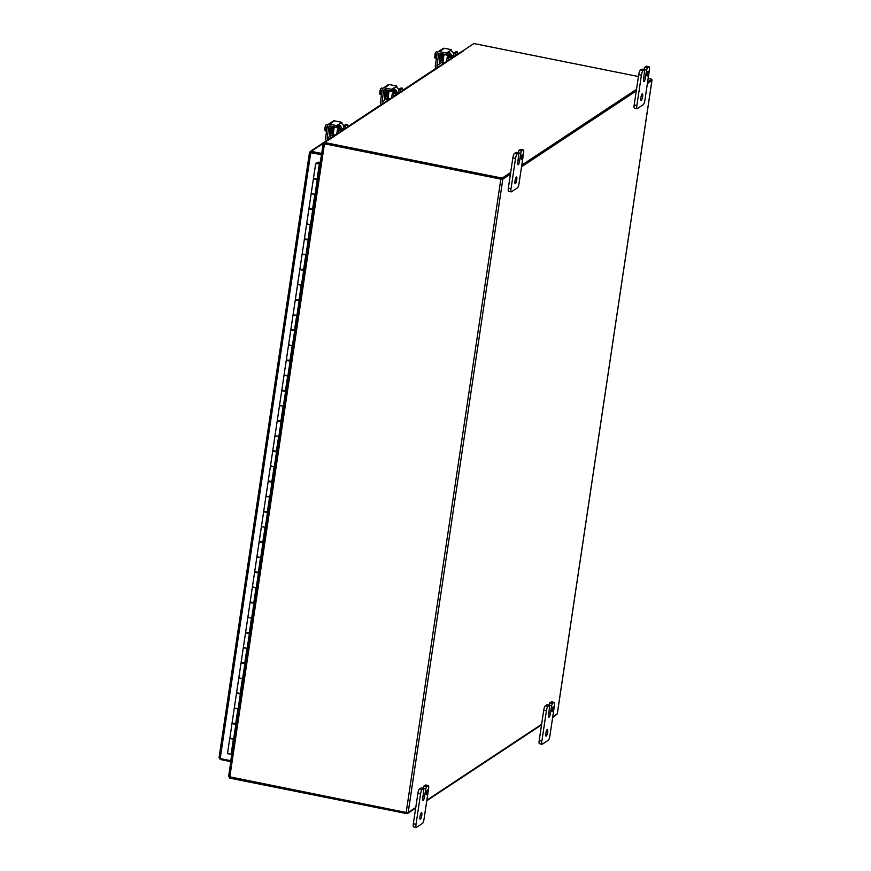 <?xml version="1.0" encoding="UTF-8"?>
<svg xmlns="http://www.w3.org/2000/svg" width="871" height="871" viewBox="0 0 871 871"><rect width="100%" height="100%" fill="white"/><g stroke="black" fill="none" stroke-linecap="round" stroke-linejoin="round"><path stroke-width="1.31" d="M462.61 51.084L463.111 51.106A1.644 1.568 -123.5 0 0 461.957 51.324L328.89 139.284A1.644 1.568 -123.5 0 0 328.465 139.698M415.772 807.482L408.172 812.512L406.18 812.469L500.836 179.121L324.448 143.769L323.239 143.247L324.284 142.517M557.266 713.806L552.726 716.953M541.62 724.291L426.877 800.144M406.18 812.469L228.583 776.594L323.272 143.323M500.836 179.121L502.828 179.154L510.428 174.135M521.533 166.797L636.276 90.943M647.382 83.605L651.954 80.535L651.791 79.196L647.621 81.95M426.278 792.795A2.45 0.544 -78.7 0 1 427.389 789.975A2.45 0.544 -78.7 0 1 427.443 792.49A2.45 0.544 -78.7 0 1 426.42 794.788A2.45 0.544 -78.7 0 1 426.278 792.795M421.248 787.983L419.441 789.028A3.909 0.871 101.3 0 0 417.873 793.47L413.344 823.737A3.909 0.871 101.3 0 0 413.583 826.906L416.273 827.45A3.909 0.871 -78.7 0 1 416.033 824.271L420.562 794.014A3.909 0.871 -78.7 0 1 422.13 789.562L423.861 788.462L422.849 797.618A3.43 0.762 -78.7 0 0 423.056 800.395A3.43 0.762 -78.7 0 0 424.602 796.453L423.066 796.148M423.948 788.527L425.734 788.886L426.518 786.665L428.151 785.588A3.909 0.871 -78.7 0 1 428.347 785.533A3.909 0.871 -78.7 0 1 428.586 788.701L424.057 818.969A3.909 0.871 -78.7 0 1 422.489 823.422L416.48 827.396A3.909 0.871 -78.7 0 1 416.273 827.45M425.734 788.886L424.602 796.453M420.018 816.53A3.43 0.762 -78.7 0 1 421.575 812.589A3.43 0.762 -78.7 0 1 421.651 816.094A3.43 0.762 -78.7 0 1 420.225 819.306A3.43 0.762 -78.7 0 1 420.018 816.53M428.347 785.533L425.658 784.989A3.909 0.871 101.3 0 0 425.451 785.043L423.829 786.121L423.045 788.299M552.127 709.604A2.45 0.544 -78.7 0 1 553.237 706.784A2.45 0.544 -78.7 0 1 553.292 709.299A2.45 0.544 -78.7 0 1 552.268 711.596A2.45 0.544 -78.7 0 1 552.127 709.604M547.097 704.791L545.29 705.837A3.909 0.871 101.3 0 0 543.722 710.279L539.193 740.546A3.909 0.871 101.3 0 0 539.432 743.714L542.121 744.259A3.909 0.871 -78.7 0 1 541.882 741.09L546.411 710.823A3.909 0.871 -78.7 0 1 547.979 706.37L549.71 705.27L548.697 714.427A3.43 0.762 -78.7 0 0 548.904 717.203A3.43 0.762 -78.7 0 0 550.45 713.262L548.915 712.957M549.797 705.336L551.583 705.695L552.366 703.474L554 702.396A3.909 0.871 -78.7 0 1 554.196 702.342A3.909 0.871 -78.7 0 1 554.435 705.521L549.906 735.777A3.909 0.871 -78.7 0 1 548.338 740.23L542.328 744.204A3.909 0.871 -78.7 0 1 542.121 744.259M551.583 705.695L550.45 713.262M545.867 733.338A3.43 0.762 -78.7 0 1 547.424 729.397A3.43 0.762 -78.7 0 1 547.5 732.914A3.43 0.762 -78.7 0 1 546.073 736.115A3.43 0.762 -78.7 0 1 545.867 733.338M554.196 702.342L551.506 701.797A3.909 0.871 101.3 0 0 551.299 701.852L549.677 702.93L548.893 705.107M647.109 74.013A2.45 0.544 -78.7 0 1 648.22 71.193A2.45 0.544 -78.7 0 1 648.274 73.708A2.45 0.544 -78.7 0 1 647.262 75.995A2.45 0.544 -78.7 0 1 647.109 74.013M642.09 69.201L640.272 70.235A3.909 0.871 101.3 0 0 638.704 74.688L634.186 104.956A3.909 0.871 101.3 0 0 634.415 108.124L637.115 108.668A3.909 0.871 -78.7 0 1 636.875 105.489L641.404 75.222A3.909 0.871 -78.7 0 1 642.972 70.78L644.703 69.68L643.68 78.826A3.43 0.762 -78.7 0 0 643.887 81.613A3.43 0.762 -78.7 0 0 645.444 77.671L643.909 77.356M644.78 69.745L646.576 70.105L647.36 67.884L648.982 66.806A3.909 0.871 -78.7 0 1 649.189 66.751A3.909 0.871 -78.7 0 1 649.418 69.92L644.899 100.187A3.909 0.871 -78.7 0 1 643.331 104.64L637.311 108.614A3.909 0.871 -78.7 0 1 637.115 108.668M646.576 70.105L645.444 77.671M640.86 97.748A3.43 0.762 -78.7 0 1 642.406 93.807A3.43 0.762 -78.7 0 1 642.482 97.312A3.43 0.762 -78.7 0 1 641.067 100.524A3.43 0.762 -78.7 0 1 640.86 97.748M649.189 66.751L646.5 66.207A3.909 0.871 101.3 0 0 646.293 66.261L644.66 67.339L643.887 69.517M521.261 157.205A2.45 0.544 -78.7 0 1 522.371 154.385A2.45 0.544 -78.7 0 1 522.426 156.9A2.45 0.544 -78.7 0 1 521.413 159.186A2.45 0.544 -78.7 0 1 521.261 157.205M516.242 152.392L514.423 153.427A3.909 0.871 101.3 0 0 512.856 157.88L508.337 188.147A3.909 0.871 101.3 0 0 508.566 191.315L511.266 191.86A3.909 0.871 -78.7 0 1 511.027 188.68L515.556 158.413A3.909 0.871 -78.7 0 1 517.124 153.971L518.855 152.871L517.831 162.017A3.43 0.762 -78.7 0 0 518.038 164.804A3.43 0.762 -78.7 0 0 519.595 160.863L518.06 160.547M518.931 152.937L520.727 153.296L521.511 151.064L523.133 149.997A3.909 0.871 -78.7 0 1 523.34 149.943A3.909 0.871 -78.7 0 1 523.569 153.111L519.051 183.378A3.909 0.871 -78.7 0 1 517.483 187.831L511.462 191.805A3.909 0.871 -78.7 0 1 511.266 191.86M520.727 153.296L519.595 160.863M515.011 180.939A3.43 0.762 -78.7 0 1 516.557 176.998A3.43 0.762 -78.7 0 1 516.634 180.504A3.43 0.762 -78.7 0 1 515.218 183.716A3.43 0.762 -78.7 0 1 515.011 180.939M523.34 149.943L520.651 149.398A3.909 0.871 101.3 0 0 520.444 149.453L518.811 150.531L518.038 152.708M321.551 154.592L310.631 152.763L321.551 154.57M321.715 153.448L311.219 151.347L309.477 152.545L219.046 757.661L220.319 759.512L230.826 761.613M318.285 162.278L320.397 162.278M231.74 754.275L230.771 760.699L220.189 758.576L219.111 757.52L309.521 152.567M321.541 154.657L320.19 162.42M220.461 758.63L220.319 759.512M310.98 152.501L321.323 154.798M323.217 143.41L311.219 151.347L310.751 152.675L220.189 758.576M407.345 812.61L407.182 813.699L229.313 778.043L229.454 777.041M552.639 717.541L556.885 714.198M407.182 813.699L415.685 808.07M426.79 800.732L541.533 724.879M463.111 51.106L330.033 139.066A1.644 1.568 -123.5 0 0 329.989 139.055M330.033 139.066L324.295 142.452L324.132 143.573L502.001 179.219L502.164 178.109L324.295 142.452M462.632 51.008L473.922 43.55L638.432 76.528M636.527 89.288L521.773 165.142M510.678 172.48L502.164 178.109M648.144 78.466L651.791 79.196M502.001 179.219L510.504 173.601M521.609 166.263L636.353 90.41M647.458 83.072L651.617 80.317M233.657 738.793L236.237 723.725M238.186 708.526L240.755 693.458M242.704 678.259L245.284 663.19M247.233 647.991L249.803 632.923M251.752 617.724L254.332 602.656M256.281 587.457L258.85 572.389M260.799 557.19L263.38 542.121M265.328 526.922L267.898 511.854M269.847 496.655L272.427 481.587M274.365 466.388L276.945 451.32M278.894 436.121L281.464 421.063M283.413 405.853L285.993 390.796M287.942 375.597L290.511 360.529M292.46 345.33L295.04 330.261M296.989 315.062L299.559 299.994M301.508 284.795L304.088 269.727M306.037 254.528L308.606 239.46M310.555 224.261L313.135 209.192M315.084 193.993L317.654 178.925M316.674 163.715L320.201 163.574M270.38 496.96L265.927 496.437L263.706 511.266L268.159 511.789M266.036 496.328L266.94 496.23M274.898 466.693L270.446 466.17L268.224 480.999L272.688 481.521M270.565 466.061L271.469 465.963M279.428 436.425L274.975 435.903L272.754 450.732L277.207 451.254M275.084 435.794L275.987 435.696M283.946 406.158L279.493 405.636L277.272 420.464L281.736 420.987M279.613 405.527L280.516 405.429M288.475 375.891L284.011 375.368L281.801 390.208L286.254 390.72M284.131 375.259L285.035 375.161M292.994 345.624L288.541 345.101L286.319 359.941L290.783 360.463M288.66 344.992L289.564 344.894M297.523 315.356L293.059 314.845L290.849 329.674L295.302 330.196M293.179 314.725L294.082 314.627M302.041 285.1L297.588 284.577L295.367 299.406L299.831 299.929M297.697 284.458L298.611 284.36M306.57 254.833L302.106 254.31L299.896 269.139L304.349 269.662M302.226 254.19L303.13 254.103M311.089 224.566L306.636 224.043L304.415 238.872L308.878 239.394M306.744 223.923L307.648 223.836M316.652 163.65L319.004 163.879M320.136 164.031L315.683 163.508L319.026 163.715M234.19 739.087L230.761 738.358M238.719 708.82L234.255 708.297L232.045 723.137L236.498 723.659M234.375 708.188L235.279 708.09M243.238 678.553L238.785 678.041L236.564 692.87L241.027 693.392M238.894 677.921L239.808 677.823M247.767 648.296L243.303 647.774L241.093 662.602L245.546 663.125M243.423 647.654L244.326 647.556M252.285 618.029L247.832 617.506L245.611 632.335L250.075 632.858M247.941 617.387L248.845 617.299M256.814 587.762L252.35 587.239L250.14 602.068L254.593 602.59M252.47 587.119L253.374 587.032M261.333 557.494L256.88 556.972L254.659 571.801L259.112 572.323M256.989 556.863L257.892 556.765M265.851 527.227L261.398 526.705L259.188 541.533L263.641 542.056M261.518 526.596L262.421 526.498M315.618 194.298L311.154 193.776L308.944 208.605L313.397 209.127M231.936 754.221L227.473 753.698L229.737 738.564L233.602 739.152L235.823 724.313L232.437 723.453M311.274 193.667L312.177 193.569M315.683 163.508L313.462 178.337L317.915 178.86M229.857 738.456L231.947 723.736M236.477 693.468L234.255 708.297L238.131 708.885L240.342 694.045L236.966 693.185M235.235 723.921L235.823 724.313M232.971 723.834L234.822 724.106M240.995 663.201L238.785 678.041L242.65 678.618L244.871 663.789L241.485 662.929M239.754 693.654L240.342 694.045M237.489 693.566L239.351 693.839M245.524 632.934L243.303 647.774L247.179 648.351L249.389 633.522L246.014 632.662M244.283 663.386L244.871 663.789M242.018 663.299L243.869 663.571M250.042 602.678L247.832 617.506L251.697 618.083L253.918 603.255L250.532 602.394M248.801 633.119L249.389 633.522M246.537 633.032L248.398 633.315M254.572 572.41L252.35 587.239L256.226 587.816L258.437 572.987L255.061 572.127M253.33 602.852L253.918 603.255M251.066 602.765L252.917 603.048M259.09 542.143L256.88 556.972L260.745 557.549L262.966 542.72L259.58 541.86M257.849 572.585L258.437 572.987M255.584 572.497L257.446 572.78M263.619 511.876L261.398 526.705L265.274 527.282L267.484 512.453L264.109 511.593M262.367 542.317L262.966 542.72M260.102 542.23L261.964 542.513M268.137 481.609L265.927 496.437L269.792 497.014L272.013 482.186L268.627 481.325M266.896 512.05L267.484 512.453M264.632 511.963L266.493 512.246M272.667 451.341L270.446 466.17L274.321 466.747L276.532 451.918L273.156 451.058M271.414 481.783L272.013 482.186M269.15 481.696L271.012 481.979M277.185 421.074L274.975 435.903L278.84 436.48L281.061 421.651L277.675 420.791M275.944 451.526L276.532 451.918M273.679 451.439L275.53 451.711M281.714 390.807L279.493 405.636L283.358 406.213L285.579 391.384L282.204 390.524M280.462 421.259L281.061 421.651M278.197 421.172L280.059 421.444M286.232 360.54L284.011 375.368L287.887 375.956L290.108 361.117L286.722 360.256M284.991 390.992L285.579 391.384M282.727 390.905L284.577 391.177M290.751 330.272L288.541 345.101L292.406 345.689L294.627 330.849L291.241 330M289.51 360.725L290.108 361.117M287.245 360.638L289.107 360.91M295.28 300.005L293.059 314.845L296.935 315.422L299.145 300.593L295.77 299.733M294.039 330.457L294.627 330.849M291.774 330.37L293.625 330.642M299.798 269.738L297.588 284.577L301.453 285.155L303.674 270.326L300.288 269.466M298.557 300.19L299.145 300.593M296.292 300.103L298.154 300.375M304.327 239.481L302.106 254.31L305.982 254.887L308.192 240.058L304.817 239.198M303.086 269.923L303.674 270.326M300.822 269.836L302.673 270.119M308.846 209.214L306.636 224.043L310.501 224.62L312.722 209.791L309.336 208.931M307.605 239.656L308.192 240.058M305.34 239.569L307.202 239.852M313.375 178.947L311.154 193.776L315.03 194.353L317.24 179.524L313.865 178.664M312.134 209.388L312.722 209.791M309.869 209.301L311.72 209.584M316.696 163.302L318.536 162.148M316.652 179.121L317.24 179.524M314.387 179.034L316.249 179.317M316.75 162.964L317.632 163.378M317.654 163.171L319.592 162.3L319.363 163.792M328.694 139.436L327.932 139.284L333.68 136.116M343.577 129.572L343.838 127.808A3.909 3.724 -123.5 0 0 342.118 123.889L341.073 123.007L336.587 125.587L336.348 127.166L338.329 126.513L339.603 127.068L339.853 125.38A3.909 3.724 56.5 0 1 341.584 129.3L341.323 131.064M326.941 140.699A1.96 1.862 56.5 0 1 325.493 138.467L327.398 125.696A1.96 1.862 56.5 0 1 329.554 124.183L334.562 120.862L341.595 122.278L341.018 123.083M329.554 124.183L336.587 125.587M340.06 128.004A1.96 1.862 -123.5 0 0 339.603 127.068M332.951 135.974A0.98 0.936 56.5 0 1 332.156 134.842L327.137 138.151A0.98 0.936 -123.5 0 0 327.932 139.284M336.348 127.166L329.935 125.881A0.98 0.936 -123.5 0 0 328.857 126.633L329.989 125.892M332.374 133.339L332.156 134.842M327.137 138.151L328.857 126.633M330.675 133.002L329.652 135.734L329.793 132.12M337.774 126.611L338.013 125.032L339.853 125.38M334.562 120.862A1.96 1.862 -123.5 0 0 333.201 121.123L328.193 124.444M327.921 124.662L326.516 124.379A4.148 2.733 -0.2 0 0 326.364 124.499A4.148 2.733 -0.2 0 0 325.667 125.38A2.94 0.653 -78.7 0 0 325.025 127.504A5.052 1.067 8.5 0 0 325.046 127.525L326.516 127.819L326.353 128.952L324.883 128.658A5.052 1.067 -171.5 0 1 324.85 128.647L326.113 128.059M324.883 128.658A4.148 3.952 -123.5 0 0 325.025 129.79A4.148 1.219 -164.6 0 0 324.927 130.269A2.94 0.653 -78.7 0 1 324.85 128.647M324.927 130.269L324.927 130.269A4.148 1.219 -164.6 0 0 324.937 130.291A4.148 1.219 -164.6 0 0 325.536 130.933L326.581 131.14M327.224 126.861L325.514 126.513A4.148 2.733 -0.2 0 1 325.667 125.38A2.94 0.653 -78.7 0 1 326.015 124.825A2.94 0.653 -78.7 0 1 326.092 124.749M325.514 126.513A4.148 3.952 -123.5 0 0 325.046 127.525M326.734 130.138L325.025 129.79M330.207 132.49L330.055 132.457A3.909 0.871 -78.7 0 1 329.717 130.084A3.909 0.871 -78.7 0 1 330.664 126.023M331.056 132.512L331.132 126.959M335.281 135.059L333.092 134.613L334.214 127.046L333.539 126.698M333.517 126.785L332.374 134.308L333.092 134.613M337.197 130.596L338.95 130.378L337.393 130.062L336.674 134.134M338.754 130.911L338.449 132.958M337.393 130.062L339.712 128.483L334.214 127.046M346.223 124.27L347.758 124.564L347.475 126.992M346.201 124.248L347.758 124.564L345.591 125.979A3.909 0.827 -171.5 0 1 343.751 126.23M336.609 127.199L338.34 127.547A3.909 0.827 -171.5 0 1 341.214 128.788A3.909 0.827 -171.5 0 1 341.084 128.962L338.95 130.378M343.631 125.838L346.179 124.259M388.553 90.334L387.268 98.009L387.987 98.325L389.119 90.758L388.401 90.442M390.186 98.761L387.987 98.325M388.422 90.497L387.268 98.009M392.102 94.308L393.844 94.079L392.288 93.774L391.569 97.846M393.659 94.612L393.354 96.67M392.288 93.774L394.617 92.195L389.119 90.758M398.537 89.55L401.074 87.96L402.652 88.265L402.38 90.704M402.631 88.276L400.497 89.691A3.909 0.827 -171.5 0 1 398.657 89.942M391.471 90.9L393.246 91.259A3.909 0.827 -171.5 0 1 396.109 92.5A3.909 0.827 -171.5 0 1 395.978 92.674L393.844 94.079M445.092 62.472L442.893 62.026L444.025 54.459L443.339 54.111M443.328 54.209L442.174 61.721L442.893 62.026M447.008 58.009L448.75 57.791L447.193 57.475L446.475 61.547M448.565 58.324L448.249 60.382M447.193 57.475L449.523 55.896L444.025 54.459M455.021 55.907L455.402 53.392L457.536 51.988L455.979 51.672L457.558 51.977L457.275 54.416M455.402 53.392A3.909 0.827 -171.5 0 1 453.562 53.643M446.409 54.612L448.151 54.971A3.909 0.827 -171.5 0 1 451.015 56.212A3.909 0.827 -171.5 0 1 450.884 56.375L448.75 57.791M453.443 53.251L455.979 51.672M438.461 66.849L443.481 63.529M453.388 56.985L453.649 55.221A3.909 3.724 -123.5 0 0 451.918 51.302L450.873 50.431L446.388 53L446.148 54.579L448.14 53.926L449.414 54.481L449.665 52.804A3.909 3.724 56.5 0 1 451.385 56.713L451.124 58.477M436.611 68.08A1.96 1.862 56.5 0 1 435.293 65.88L437.198 53.109A1.96 1.862 56.5 0 1 439.354 51.596L444.373 48.286L451.396 49.691L450.819 50.496M439.354 51.596L446.388 53M449.861 55.428A1.96 1.862 -123.5 0 0 449.414 54.481M442.751 63.387A0.98 0.936 56.5 0 1 441.956 62.255L436.948 65.565A0.98 0.936 -123.5 0 0 437.732 66.697M446.148 54.579L439.746 53.294A0.98 0.936 -123.5 0 0 438.668 54.056L439.801 53.305M442.185 60.752L441.956 62.255M436.948 65.565L438.668 54.056M440.476 60.415L439.452 63.148L439.594 59.533M447.574 54.024L447.814 52.445L449.665 52.804M444.373 48.286A1.96 1.862 -123.5 0 0 443.012 48.536L437.993 51.857M434.825 54.927A2.94 0.653 -78.7 0 1 435.467 52.793A4.148 2.733 -0.2 0 0 435.315 53.926A4.148 3.952 -123.5 0 0 434.858 54.938A5.052 1.067 8.5 0 0 434.858 54.938L436.327 55.232L436.153 56.375L434.683 56.071A5.052 1.067 -171.5 0 1 434.662 56.06L436.001 55.167M434.727 57.682L434.727 57.682A2.94 0.653 -78.7 0 1 434.662 56.06A4.148 3.952 -123.5 0 0 434.825 57.203A4.148 1.219 -164.6 0 0 434.727 57.682A4.148 1.219 -164.6 0 0 434.738 57.704A4.148 1.219 -164.6 0 0 435.337 58.346L436.393 58.564M437.721 52.075L436.317 51.792A4.148 2.733 -0.2 0 0 436.175 51.912A4.148 2.733 -0.2 0 0 435.467 52.793A2.94 0.653 -78.7 0 1 435.816 52.238A2.94 0.653 -78.7 0 1 435.903 52.173M437.024 54.274L435.315 53.926M436.534 57.551L434.825 57.203M441.521 53.969L440.737 58.455M441.194 58.836L442.261 54.677M440.018 59.903L439.855 59.87A3.909 0.871 -78.7 0 1 439.528 57.497A3.909 0.871 -78.7 0 1 440.465 53.436M383.567 103.137L388.575 99.827M398.483 93.284L398.744 91.52A3.909 3.724 -123.5 0 0 397.024 87.601L395.967 86.719L391.482 89.299L391.253 90.867L393.235 90.214L394.509 90.78L394.759 89.092A3.909 3.724 56.5 0 1 396.49 93.012L396.218 94.776M381.705 104.368A1.96 1.862 56.5 0 1 380.387 102.179L382.304 89.408A1.96 1.862 56.5 0 1 384.449 87.884L389.468 84.574L396.501 85.979L395.924 86.784M384.449 87.884L391.482 89.299M394.966 91.716A1.96 1.862 -123.5 0 0 394.509 90.78M387.845 99.675A0.98 0.936 56.5 0 1 387.051 98.543L382.042 101.863A0.98 0.936 -123.5 0 0 382.837 102.996M391.253 90.867L384.84 89.582A0.98 0.936 -123.5 0 0 383.763 90.344L384.895 89.593M387.279 97.04L387.051 98.543M382.042 101.863L383.763 90.344M385.842 89.789L384.949 94.983L385.592 96.714L384.557 99.436L384.699 95.832M392.679 90.312L392.908 88.744L394.759 89.092M389.468 84.574A1.96 1.862 -123.5 0 0 388.107 84.835L383.088 88.145M382.815 88.374L381.411 88.091A4.148 2.733 -0.2 0 0 381.269 88.2A4.148 2.733 -0.2 0 0 380.573 89.082A2.94 0.653 -78.7 0 0 379.93 91.215A5.052 1.067 8.5 0 0 379.952 91.237L381.422 91.531L381.248 92.664L379.778 92.37A5.052 1.067 -171.5 0 1 379.756 92.348L381.095 91.466M379.778 92.37A4.148 3.952 -123.5 0 0 379.93 93.502A4.148 1.219 -164.6 0 0 379.821 93.981A2.94 0.653 -78.7 0 1 379.756 92.348M379.821 93.981L379.821 93.981A4.148 1.219 -164.6 0 0 379.832 94.003A4.148 1.219 -164.6 0 0 380.431 94.645L381.487 94.852M382.129 90.562L380.42 90.225A4.148 2.733 -0.2 0 1 380.573 89.082A2.94 0.653 -78.7 0 1 380.921 88.526A2.94 0.653 -78.7 0 1 380.997 88.461M380.42 90.225A4.148 3.952 -123.5 0 0 379.952 91.237M381.64 93.839L379.93 93.502M386.626 90.268L385.831 94.743M386.289 95.124A3.909 0.871 -78.7 0 1 386.289 95.135L387.366 90.965M385.113 96.191L384.96 96.158A3.909 0.871 -78.7 0 1 384.623 93.796A3.909 0.871 -78.7 0 1 385.559 89.735M324.448 143.769L229.792 777.117M502.828 179.154L408.172 812.512M557.244 713.97L651.9 80.611M421.063 787.95L423.763 788.484M426.518 786.665L423.829 786.121M425.451 785.043L428.151 785.588M422.13 789.562L419.441 789.028M417.873 793.47L420.562 794.014M416.033 824.271L413.344 823.737M546.912 704.759L549.612 705.292M552.366 703.474L549.677 702.93M551.299 701.852L554 702.396M547.979 706.37L545.29 705.837M543.722 710.279L546.411 710.823M541.882 741.09L539.193 740.546M641.905 69.168L644.594 69.702M647.36 67.884L644.66 67.339M646.293 66.261L648.982 66.806M642.972 70.78L640.272 70.235M638.704 74.688L641.404 75.222M636.875 105.489L634.186 104.956M516.057 152.349L518.746 152.893M521.511 151.064L518.811 150.531M520.444 149.453L523.133 149.997M517.124 153.971L514.423 153.427M512.856 157.88L515.556 158.413M511.027 188.68L508.337 188.147M267.288 512.224L269.564 497.167M271.817 481.957L274.082 466.9M276.336 451.69L278.611 436.632M280.865 421.433L283.129 406.365M285.383 391.166L287.659 376.109M289.901 360.899L292.177 345.841M294.463 330.403L296.706 315.574M299.003 300.386L301.224 285.307M303.522 270.13L305.743 255.04M308.04 239.863L310.272 224.772M312.58 209.334L314.79 194.505M262.77 542.491L265.034 527.434M258.284 572.791L260.516 557.701M253.766 603.059L255.987 587.969M249.237 633.326L251.469 618.236M244.718 663.582L246.939 648.503M240.146 693.828L242.421 678.77M235.627 724.095L237.903 709.038M231.109 754.428L233.374 739.294M317.098 179.067L319.319 164.238M341.922 122.441L341.748 123.649L341.944 122.419M336.914 127.177L337.153 125.598M341.584 129.3L343.838 127.808M329.663 133.002L330.642 133.198M331.361 133.078L331.013 132.305M345.221 128.483L345.591 125.979M338.286 127.863L338.013 129.648M341.084 128.962L340.703 131.467M400.127 92.195L400.497 89.691M393.18 91.575L392.919 93.36M395.978 92.674L395.608 95.179M448.086 55.276L447.814 57.061M450.884 56.375L450.514 58.89M446.725 54.59L446.954 53.011M451.385 56.713L453.649 55.221M439.463 60.415L440.454 60.622M442.25 54.721L441.347 60.121L442.065 60.676M441.162 60.491L440.432 59.936L440.922 54.416M396.828 86.153L396.643 87.35M391.819 90.878L392.059 89.31M396.49 93.012L398.744 91.52M384.557 96.714L385.548 96.91M387.345 91.009L386.441 96.409L387.16 96.975M386.267 96.79L385.526 96.235L386.278 89.876M323.239 143.247L228.583 776.594M557.298 713.893L651.954 80.535M423.861 788.462L421.172 787.917M549.71 705.27L547.021 704.726M644.703 69.68L642.003 69.136M518.855 152.871L516.155 152.327M310.13 151.532L326.658 140.601M333.495 136.083L335.106 135.016M347.496 126.818L381.563 104.313M388.401 99.784L390.001 98.728M402.402 90.53L436.458 68.014M443.295 63.496L444.907 62.429M319.417 163.781L319.635 162.3M332.297 130.911L332.864 131.02M332.58 132.915L333.168 126.524M332.515 133.372L331.873 130.476L332.722 126.437M331.383 131.456L332.276 126.349L331.535 132.708L332.254 133.263M330.936 126.077L330.044 131.271L330.915 132.991M331.731 126.535L330.936 131.042M331.122 126.981L331.372 126.164M331.818 133.176L330.936 131.467L331.829 126.251M333.506 126.741L332.374 134.308M340.822 131.39L341.214 128.788M401.096 87.96L402.652 88.265M395.728 95.102L396.109 92.5M443.306 54.154L442.174 61.721M450.623 58.803L451.015 56.212M442.098 58.324L442.664 58.433M442.381 60.328L442.98 53.937M442.316 60.785L441.673 57.889L442.522 53.85M440.748 53.49L439.844 58.684L440.715 60.415M440.922 54.394L441.183 53.577M441.619 60.589L440.737 58.88L441.63 53.675M396.664 87.361L396.838 86.131M387.192 94.612L387.769 94.732M387.486 96.616L388.074 90.236M387.41 97.073L386.768 94.188L387.628 90.149M387.584 94.689L387.236 95.56M387.584 94.699L387.192 95.647M386.724 96.877L385.831 95.168L386.724 89.963"/></g></svg>
